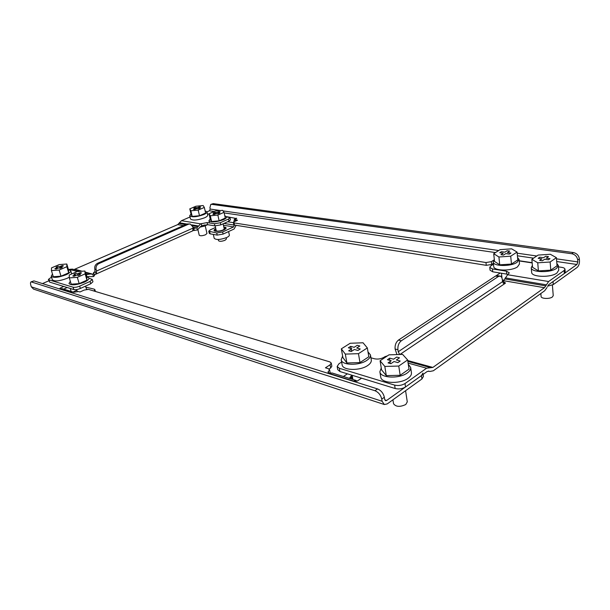 <?xml version="1.0" encoding="UTF-8"?>
<svg xmlns="http://www.w3.org/2000/svg" width="610" height="610" viewBox="0 0 610 610"><rect width="100%" height="100%" fill="white"/><g stroke="black" fill="none" stroke-linecap="round" stroke-linejoin="round"><path stroke-width="0.91" d="M81.176 304.786L83.646 305.602M86.544 276.696L88.984 277.954C89.182 279.212 87.596 280.638 84.226 282.216C76.334 285.167 71.248 285.602 68.976 283.528L70.318 281.24M79.17 283.635L71.187 284.184L69.326 277.901L69.25 275.019L77.012 271.61L84.912 271.031L85.141 273.867L86.956 280.142L79.17 283.635L77.325 277.329L69.326 277.901M84.912 271.031L86.704 277.253L86.956 280.142M78.133 275.445L77.653 273.791M85.141 273.867L77.325 277.329M77.569 273.829L80.322 272.617L81.542 272.952L78.789 274.164L80.459 274.637L78.431 275.529L76.761 275.064L73.985 276.284L72.773 275.941L75.548 274.721L73.894 274.248L75.915 273.364L77.569 273.829M218.243 239.494L218.517 240.691C219.577 241.613 221.758 241.476 225.044 240.271L226.455 238.937L226.188 237.74M224.793 215.78L226.623 216.855C226.737 217.694 225.685 218.624 223.481 219.653C216.115 222.246 211.266 222.604 208.94 220.736L210.198 218.96M211.594 221.521L210.305 219.447L209.016 213.744L215.17 211.045L222.642 210.336L224.038 212.333L225.296 218.075L219.135 220.843L211.594 221.521L210.297 215.78L209.016 213.744M215.78 213.752L215.483 212.425M219.135 220.843L217.854 215.078L210.297 215.78M224.038 212.333L217.854 215.078M216.641 212.593L218.822 211.632L220.149 211.822L217.968 212.791L219.791 213.058L218.182 213.767L216.359 213.492L214.163 214.468L212.837 214.27L215.033 213.302L213.233 213.027L214.834 212.326L216.641 212.593M330.658 368.005L331.855 366.213L331.268 363.049L330.063 364.833L330.658 368.005L329.049 369.042M63.684 289.11L67.214 287.523M382.112 401.273L31.323 286.83L30.874 285.411C30.317 283.482 30.386 282.3 31.087 281.85L374.937 390.72C378.474 392.215 380.747 395.013 381.753 399.1L382.112 401.273L384.315 404.521L387.22 403.911L421.929 378.97L423.439 376.431L423.142 374.387M331.268 363.049L329.88 361.898L88.465 289.369L84.073 290.101L79.963 291.976L78.553 291.542L73.673 292.251M355.965 380.426L332.229 373.015L328.142 373.084L328.073 371.864L329.606 369.82L328.21 368.646L325.443 367.792L330.063 364.833M328.386 371.665L328.66 373.145M355.47 380.335C354.235 380.518 353.975 380.876 354.685 381.425L357.346 381.014L361.555 378.177M422.951 373.068L421.449 375.6L386.656 400.457L385.55 400.686L384.696 399.436L384.346 397.262C383.339 393.183 381.075 390.4 377.537 388.913L33.931 280.897L31.087 281.85M31.323 286.83L33.55 289.117M48.815 280.813L42.464 283.581M63.768 286.464L60.1 288.095L60.306 288.759M62.212 288.69L59.643 288.774L60.1 288.095M355.729 380.373L357.132 381.143M73.894 292.297L62.449 288.728M347.433 373.831L343.384 376.5M355.653 381.524L355.973 380.465M76.906 290.276L73.04 292.03M86.635 289.346L85.469 286.151M85.743 287.096L94.215 289.148L94.908 289.674L93.963 291.016M349.385 378.375L351.802 375.173M86.368 289.239L87.26 289.277M76.601 303.284L78.362 303.864M351.23 393.641L354.944 394.861M349.545 378.421L350.254 377.88M352.366 376.355L350.864 378.833M352.305 376.034L349.881 378.528M352.062 379.206L352.534 377.323M503.471 280.661L544.433 287.714L432.871 367.433L407.732 360.54M399.657 354.486L398.231 351.749L502.548 281.667L503.57 283.414L505.393 283.208L503.044 281.378L504.798 278.915L545.759 285.884L548.603 281.523L507.642 274.736L504.798 278.915M408.113 363.095L426.596 368.211L432.871 367.433M544.433 287.714L545.759 285.884M558.47 266.875L561.772 267.371C563.709 267.676 564.784 268.27 564.997 269.178L564.151 270.474L548.603 281.523M564.151 270.474L564.364 273.471L548.847 284.557L547.528 286.38M547.071 287.462L544.684 290.756L433.329 370.781L429.829 371.482M337.742 369.668L339.915 371.513L395.166 388.532C398.909 389.378 402.364 388.852 405.536 386.969L427.069 371.581L429.036 371.185M426.596 368.211L405.009 383.545C401.837 385.428 398.376 385.947 394.624 385.116L339.32 368.272L337.155 366.465L338.946 363.766L341.623 362.043M504.683 283.528L504.554 282.293M502.548 281.667L502.358 279.815C502.091 277.672 501.313 276.437 500.04 276.101L498.339 276.521L401.319 340.792C398.757 342.896 397.621 345.878 397.918 349.736L398.231 351.749M387.426 355.859L384.918 356.675L385.833 356.926M396.95 354.578L395.097 348.989C394.815 345.153 395.943 342.179 398.49 340.067L495.541 276.048L497.241 275.636L499.971 276.094M504.615 282.872L505.034 282.377M399.039 354.509L399.367 353.724M370.941 357.796L374.342 358.756C377.781 359.458 381.006 358.962 384.033 357.262L384.918 356.675M507.642 274.736L509.297 272.853L506.483 271.206L492.422 268.926L489.761 267.386L490.768 265.96L493.49 264.214M519.209 260.95L532.164 262.91M490.059 270.192L492.728 271.801L506.773 274.119L506.483 271.206M508.077 274.447L506.773 274.119M564.364 273.471L565.211 272.113M233.767 221.971L234.438 219.341L236.558 218.166L235.285 219.615L237.504 220.218L234.331 221.659L233.371 222.543L234.042 222.909L485.972 262.536L491.386 261.652L494.344 259.753M530.448 262.651L532.164 262.857M577.716 260.058L579.355 258.892L579.485 260.737C579.515 263.756 578.73 265.99 577.136 267.439L553.27 284.588L553.034 281.568L576.93 264.488L577.838 261.911L577.716 260.058C577.144 256.642 575.169 254.53 571.791 253.729L211.563 204.327L210.785 204.426L209.916 207.796L210.206 209.062L220.477 210.541M214.209 211.472L209.466 210.778L206.973 211.868M485.972 262.536L486.277 265.335L491.675 264.45L493.399 263.345M486.277 265.335L234.507 225.06L234.042 222.909M233.371 222.543L233.828 224.686L234.507 225.06M226.615 216.825L229.993 217.717L228.537 219.02L220.324 222.726L214.407 223.748L214.895 225.883L207.583 224.678L201.75 225.685L199.882 227.156L204.548 226.074L207.644 224.686M209.466 210.778L210.206 209.062M547.628 286.166L553.27 284.588M226.554 216.657L236.642 218.548M235.391 220.111L234.575 219.165M215.536 227.469L210.275 229.848L208.765 231.22L216.733 232.982L222.619 231.968L233.615 226.912L234.362 225.029M236.146 225.319L234.072 229.017L223.092 234.095L222.619 231.968M234.339 219.547L235.483 220.538M214.087 230.427L215.231 229.901M500.208 273.036L496.052 275.773M579.355 258.892C578.791 255.476 576.824 253.371 573.446 252.578L213.195 203.626L210.785 204.426M223.809 227.012C226.775 227.339 226.844 228.285 223.992 229.856C218.494 232.479 210.419 231.411 215.826 228.765M503.204 280.92L502.457 280.783M500.65 276.338L501.748 275.766M208.765 231.22L209.245 233.317L210.168 233.859L209.688 231.754M216.733 232.982L217.206 235.102L223.092 234.095M217.206 235.102L210.168 233.859M501.855 276.826L501.45 277.085M502.426 280.508L503.372 280.752M503.837 280.364L502.365 279.86M501.839 276.704L501.344 276.948M213.317 234.415L214.209 238.342C216.23 240.073 220.385 239.799 226.684 237.526C228.567 236.619 229.459 235.773 229.352 235.002L228.59 231.548M215.97 229.421L215.955 229.429C214.301 230.71 214.926 231.358 217.831 231.388M223.108 230.229L223.504 230.054C225.761 228.88 225.921 228.079 223.977 227.667L223.954 227.66M215.841 229.505L214.308 230.877M224.03 228.026L224.64 228.735L223.054 229.978C219.745 231.213 217.328 231.442 215.81 230.679L216.054 229.787M226.081 228.292L224.106 227.683M96.395 273.913L192.699 230.862L193.103 228.071L96.54 271.023L96.395 273.913L95.191 271.785L93.429 272.96L94.588 275.529L93.49 276.528M199.676 227.507L197.373 229.978L192.905 230.61M96.09 274.119L94.336 274.637M93.948 273.265L92.888 274.241L90.188 273.997L85.987 274.759M192.432 225.753L198.021 226.706L196.839 227.873L193.789 228.384L194.285 230.504M214.407 223.748L207.103 222.558L200.614 223.855L181.49 220.69L177.731 224.61L74.016 269.551M181.49 220.69L190.007 216.992M89.06 278.221L92.278 279.441L90.074 281.439L79.681 286.12C77.051 287.196 74.87 287.562 73.139 287.226L48.96 279.86L48.396 279.426L51.499 277.1M68.793 269.597L69.403 269.338L77.501 271.58M80.558 271.351L72.422 269.109L69.403 269.338M92.811 274.279L93.452 276.543L90.349 276.673M193.789 228.384L193.156 228.346M96.54 271.023L96.136 269.605C95.64 266.921 96.532 264.931 98.797 263.642L188.536 224.19L190.213 223.977L192.79 226.745L193.103 228.071M190.213 223.977L187.163 223.962L97.501 263.314C95.236 264.595 94.352 266.578 94.847 269.262L95.038 271.885M198.021 226.706L200.614 223.855M89.594 276.414L87.169 276.795M207.438 213.935L209.116 214.186M214.895 225.883L220.797 224.869L229.002 221.148L230.458 219.836L229.993 217.717M48.388 279.426L49.646 282.117L48.96 279.86M73.139 287.226L73.833 289.559L49.646 282.117M73.833 289.559C75.564 289.902 77.737 289.536 80.367 288.461L90.737 283.764L92.941 281.759L92.278 279.441M494.352 259.807L493.254 261.995L493.726 266.478C493.52 270.954 511.409 271.328 517.486 266.883L519.491 263.985L519.072 259.463L517.57 257.534M493.254 261.995C493.04 266.425 510.959 266.753 517.059 262.33L519.072 259.463M504.889 252.166L507.139 250.725L509.685 251.091L507.436 252.532L510.936 253.036L509.281 254.103L505.781 253.592L503.509 255.049L500.962 254.675L503.235 253.219L499.773 252.715L501.428 251.663L504.889 252.166M510.707 256.185L517.059 252.067L511.653 248.834L500.093 249.65L493.711 253.676L498.919 256.985L510.707 256.185L511.47 264.054L517.791 259.89L517.059 252.067M498.919 256.985L499.72 264.816L511.47 264.054M493.711 253.676L494.519 261.431L499.72 264.816M500.368 252.342L500.413 252.814M342.622 356.019L341.211 359.725L342.126 364.795C342.5 370.522 359.938 371.086 367.731 365.497C370.361 363.69 371.551 361.852 371.307 359.984L370.453 354.89L367.998 351.917M341.211 359.725C341.569 365.398 359.046 365.916 366.862 360.358C369.507 358.566 370.705 356.743 370.453 354.89M354.135 347.303L357.262 345.306L359.831 346.007L356.705 348.013L360.236 348.989L357.933 350.468L354.395 349.484L351.23 351.512L348.661 350.788L351.825 348.767L348.34 347.799L350.643 346.343L354.135 347.303M358.459 353.67L367.334 347.929L363.049 342.782L350.186 343.262L341.333 348.844L345.321 354.105L358.459 353.67L359.984 362.569L368.814 356.774L367.334 347.929M345.321 354.105L346.892 362.958L359.984 362.569M341.333 348.844L342.904 357.597L346.892 362.958M350.735 346.366L351.116 348.569M351.223 349.156L351.596 351.276M392.924 399.817L393.549 403.736C395.943 406.923 400.023 407.183 405.78 404.506L407.282 401.868L405.581 390.72M381.25 367.99L379.877 371.795L380.739 377.049C381.052 383.431 400.129 384.399 408.09 378.291C410.553 376.492 411.674 374.647 411.437 372.748L410.652 367.456L408.288 364.262M379.877 371.795C380.183 378.116 399.298 379.031 407.282 372.954C409.76 371.177 410.881 369.34 410.652 367.456M393.541 359.191L396.675 357.071L399.481 357.834L396.34 359.969L400.198 361.036L397.888 362.614L394.037 361.532L390.858 363.69L388.059 362.897L391.231 360.754L387.434 359.694L389.737 358.139L393.541 359.191M398.757 366.053L407.64 359.946L402.592 354.395L388.966 354.837L380.083 360.769L384.818 366.435L398.757 366.053L400.175 375.287L409.013 369.119L407.64 359.946M384.818 366.435L386.298 375.623L400.175 375.287M380.083 360.769L381.555 369.851L386.298 375.623M389.508 358.291L389.836 360.365M390.026 361.57L390.339 363.545M540.849 293.517L541.101 296.46C540.986 298.786 549.671 299.19 552.401 296.963L553.239 295.621L552.401 285.091M532.385 265.434L531.241 267.698L531.645 272.334C531.341 277.192 550.777 277.832 556.877 273.051L558.722 270.23L558.371 265.548L556.861 263.489M531.241 267.698C530.921 272.51 550.403 273.097 556.518 268.347L558.371 265.548M543.525 257.748L545.752 256.238L548.489 256.635L546.263 258.144L550.029 258.686L548.398 259.799L544.631 259.25L542.381 260.783L539.644 260.371L541.886 258.853L538.165 258.312L539.804 257.207L543.525 257.748M550.136 262.003L556.411 257.687L550.327 254.263L538.165 255.079L531.851 259.303L537.73 262.803L550.136 262.003L550.784 270.146L557.037 265.777L556.411 257.687M537.73 262.803L538.416 270.901L550.784 270.146M531.851 259.303L532.553 267.317L538.416 270.901M197.93 229.657L199.226 235.216C200.24 236.062 202.337 235.917 205.54 234.766L206.973 233.455L205.212 225.776M190.999 213.98L189.71 215.719L190.472 218.96C192.684 220.706 197.358 220.332 204.502 217.839C206.744 216.817 207.812 215.894 207.705 215.071L206.965 211.83L205.105 210.831M189.71 215.719C191.914 217.442 196.595 217.061 203.755 214.575C205.997 213.561 207.072 212.646 206.965 211.83M197.205 207.72L199.371 206.79L200.637 206.973L198.471 207.903L200.202 208.155L198.608 208.841L196.877 208.589L194.689 209.52L193.431 209.337L195.612 208.399L193.896 208.155L195.49 207.476L197.205 207.72M198.189 210.092L204.335 207.446L203.138 205.54L195.909 206.249L189.794 208.856L190.884 210.793L198.189 210.092L199.493 215.734L205.616 213.058L204.335 207.446M190.884 210.793L192.196 216.413L199.493 215.734M189.794 208.856L191.105 214.43L192.196 216.413M196.214 207.575L196.489 208.75M52.483 274.065L51.225 276.177L52.3 279.715C54.45 281.645 59.353 281.195 66.993 278.373L69.311 277.184M51.225 276.177C53.367 278.076 58.278 277.626 65.933 274.813C69.319 273.265 70.928 271.892 70.745 270.688L68.45 269.551M59.589 266.707L62.311 265.541L63.463 265.853L60.741 267.02L62.319 267.462L60.314 268.316L58.743 267.881L56.006 269.056L54.862 268.736L57.599 267.561L56.036 267.127L58.034 266.273L59.589 266.707M59.147 270.032L66.864 266.707L66.81 264.016L59.185 264.603L51.53 267.874L51.438 270.611L59.147 270.032L60.992 276.185L68.678 272.83L68.602 270.093L66.81 264.016M66.864 266.707L68.678 272.83M51.438 270.611L53.299 276.742L60.992 276.185M59.788 266.616L60.298 268.316M421.449 375.6L421.929 378.97M384.346 397.262L381.753 399.1M354.685 381.425L328.142 373.084M384.803 399.855L386.656 400.457M72.125 292.693L59.643 288.774M33.931 280.897L31.735 281.843M374.937 390.72L377.537 388.913M399.962 354.479L505.393 283.208M405.536 386.969L405.009 383.545M505.255 277.87L546.225 284.801M397.918 349.736L395.097 348.989M401.319 340.792L398.49 340.067M498.339 276.521L495.541 276.048M339.915 371.513L339.32 368.272M395.166 388.532L394.624 385.116M492.422 268.926L492.728 271.801M519.186 260.729L531.462 262.582M576.93 264.488L556.709 261.53M533.575 258.152L517.41 255.788M495.457 252.578L224.167 212.921M491.675 264.45L491.386 261.652M236.139 220.835L235.956 219.981M227.66 221.758L233.394 222.658M204.281 224.892L204.548 226.074M223.039 210.907L498.698 250.535M517.166 253.188L536.785 256.009M556.503 258.838L577.838 261.911M234.797 219.943L235.315 220.019M223.946 223.443L234.377 225.105M233.615 226.912L223.42 225.25M211.563 204.327L213.195 203.626M571.791 253.729L573.446 252.578M226.043 227.69L223.878 227.332M193.248 229.307L194.041 229.444M96.311 273.753L94.451 274.584M197.404 229.962L196.908 227.843M92.933 274.218L85.217 272.106M82.068 271.236L75.137 269.338M95.267 271.686L93.81 272.327M177.731 224.61L183.435 225.593M192.905 227.225L196.801 227.896M96.136 269.605L94.847 269.262M201.75 225.685L201.254 223.573M86.971 276.757L86.345 274.591M178.936 223.458L185.684 224.61M187.163 223.962L188.536 224.19M97.501 263.314L98.797 263.642M179.325 222.757L186.957 224.053M191.814 224.869L198.418 225.99M85.728 273.852L87.131 274.241M220.324 222.726L220.797 224.869M229.002 221.148L228.537 219.02M207.103 222.558L207.583 224.678M80.367 288.461L79.681 286.12M90.737 283.764L90.074 281.439M76.692 289.559L77.256 291.458M215.185 225.921L216.321 230.976M223.1 223.824L224.297 229.215M209.444 222.94L208.94 220.736M329.606 369.82L330.193 372.962M384.315 404.521L33.466 289.087M94.908 289.674L95.419 291.45M503.219 283.101L503.044 281.378M407.854 361.379L429.814 367.418M428.372 371.086L429.714 371.459M337.162 366.496L337.749 369.69M564.997 269.223L565.211 272.159M490.066 270.245L489.769 267.424M235.285 219.615L235.597 221.079M90.089 273.974L85.385 272.678M501.489 273.25L501.984 278.114M352.176 375.287L352.915 379.473M70.264 288.461L71.149 291.435M71.698 273.943L70.745 270.688"/></g></svg>
